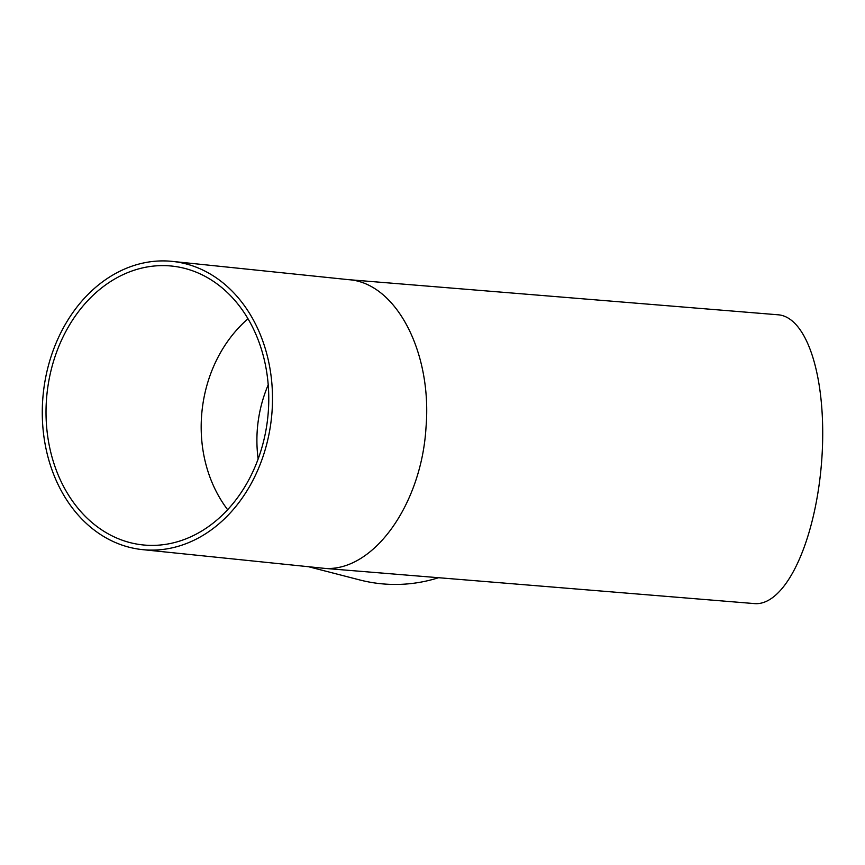 <?xml version="1.0" encoding="UTF-8"?>
<svg xmlns="http://www.w3.org/2000/svg" width="865" height="865" viewBox="0 0 865 865"><rect width="100%" height="100%" fill="white"/><g stroke="black" fill="none" stroke-linecap="round" stroke-linejoin="round"><path stroke-width="1.3" d="M227.636 509.701C185.391 453.865 194.863 365.073 247.996 318.752M268.323 411.362A140.173 111.023 95.9 0 1 142.941 544.928A140.173 111.023 95.9 0 1 46.959 394.062A140.173 111.023 95.9 0 1 171.843 266.074A140.173 111.023 95.9 0 1 268.323 411.362M268.215 384.849A140.173 138.908 -75.5 0 0 258.148 458.969M348.303 279.633L778.262 314.806A144.888 55.198 94.7 0 1 821.75 459.888A144.888 55.198 94.7 0 1 754.637 603.608L324.57 568.37C373.139 571.927 421.482 504.782 426.002 427.515C432.316 352.433 396.159 283.104 348.919 279.698L172.33 261.392A144.888 114.753 -84.1 0 0 43.25 393.672A144.888 114.753 -84.1 0 0 142.455 549.621A144.888 114.753 -84.1 0 0 272.043 411.556A144.888 114.753 -84.1 0 0 172.33 261.392M142.455 549.621L324.57 568.37M438.479 577.744A144.888 143.568 104.5 0 1 359.667 579.928L309.205 566.899"/></g></svg>

